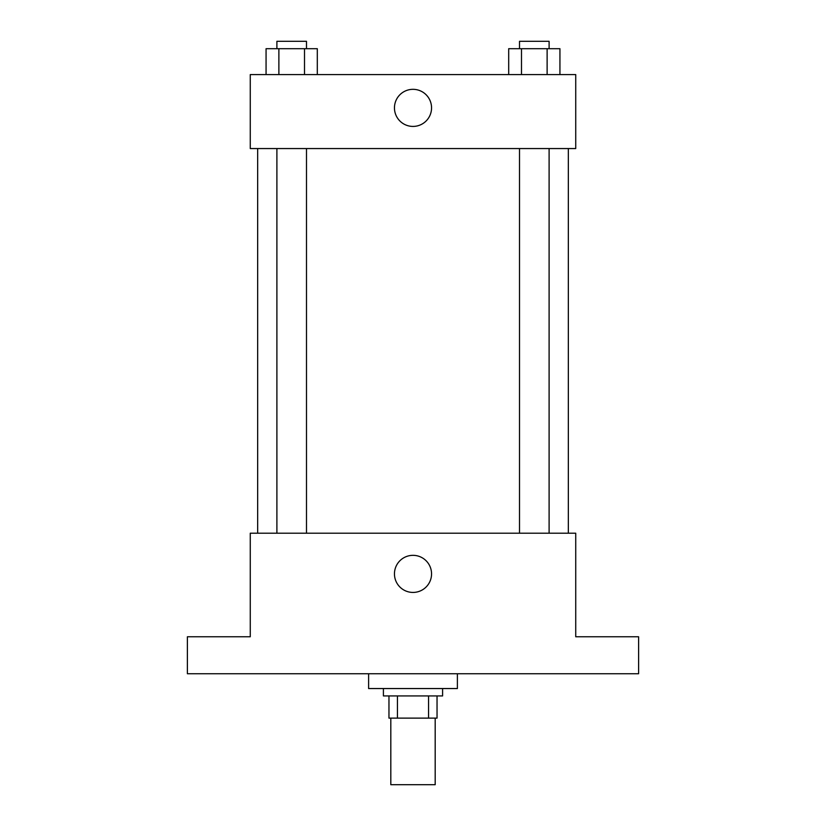 <?xml version="1.0" encoding="UTF-8"?>
<svg xmlns="http://www.w3.org/2000/svg" width="826" height="826" viewBox="0 0 826 826"><rect width="100%" height="100%" fill="white"/><g stroke="black" fill="none" stroke-linecap="round" stroke-linejoin="round"><path stroke-width="1.24" d="M390.812 718.124L390.812 784.7L435.188 784.7L435.188 718.124M428.57 695.936L428.57 718.124L388.963 718.124L388.963 695.936M428.57 718.124L437.037 718.124L437.037 695.936L437.037 718.124M442.591 688.543L442.591 695.936L383.409 695.936L383.409 688.543M397.43 695.936L397.43 718.124M368.613 673.748L368.613 688.543L457.387 688.543L457.387 673.748M638.612 673.748L187.388 673.748L187.388 636.763L250.268 636.763L250.268 533.204L575.732 533.204L575.732 636.763L638.612 636.763L638.612 673.748M431.554 573.884A18.554 18.554 0 0 1 403.728 589.95A18.554 18.554 0 0 1 403.728 557.818A18.554 18.554 0 0 1 431.554 573.884M568.34 148.556L568.34 533.204M519.513 533.204L519.513 148.556M306.487 148.556L306.487 533.204M575.732 148.556L250.268 148.556L250.268 74.588L575.732 74.588L575.732 148.556M431.554 107.876A18.554 18.554 0 0 1 403.728 123.941A18.554 18.554 0 0 1 403.728 91.81A18.554 18.554 0 0 1 431.554 107.876M559.935 74.588L559.935 48.693L508.692 48.693L508.692 74.588M547.122 48.693L547.122 74.588M521.495 48.693L521.495 74.588M519.513 48.693L519.513 41.3L549.104 41.3L549.104 48.693M317.308 74.588L317.308 48.693L266.065 48.693L266.065 74.588M304.505 48.693L304.505 74.588M278.878 48.693L278.878 74.588M276.896 48.693L276.896 41.3L306.487 41.3L306.487 48.693M257.66 148.556L257.66 533.204M549.104 533.204L549.104 148.556M276.896 148.556L276.896 533.204"/></g></svg>
